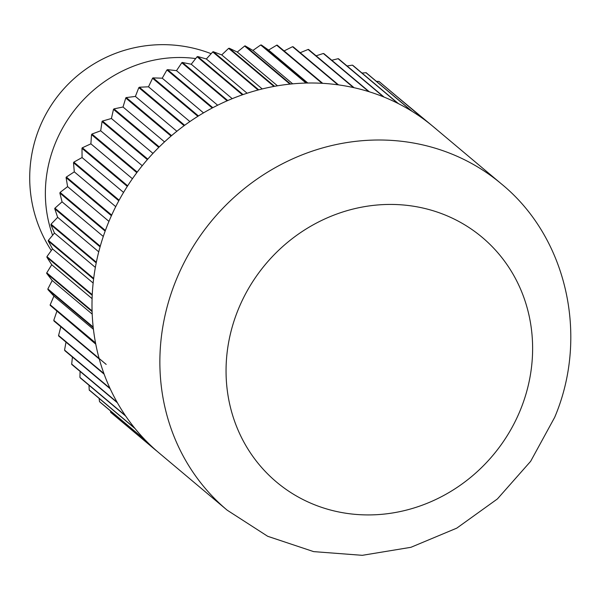 <?xml version="1.0" encoding="UTF-8"?>
<svg xmlns="http://www.w3.org/2000/svg" width="600" height="600" viewBox="0 0 600 600"><rect width="100%" height="100%" fill="white"/><g stroke="black" fill="none" stroke-linecap="round" stroke-linejoin="round"><path stroke-width="0.9" d="M501.338 183.847A213.105 198 130 0 0 176.137 280.043A213.105 198 130 0 0 227.167 510.173L267.697 536.295L313.635 551.618L362.295 555.322L410.903 547.312L456.765 528.143L497.408 498.938L530.64 461.325L554.662 417.36C589.058 336.54 567.225 237.577 501.338 183.847L433.463 126.825A213.105 198 130 0 0 424.627 119.85M424.118 119.468A213.105 198 130 0 0 411.743 111.127A213.105 198 130 0 0 411.202 110.79A213.105 198 130 0 0 398.153 103.5M397.582 103.215A213.105 198 130 0 0 383.933 97.028A213.105 198 130 0 0 383.34 96.788A213.105 198 130 0 0 369.173 91.748M368.558 91.552A213.105 198 130 0 0 353.962 87.683A213.105 198 130 0 0 353.332 87.547A213.105 198 130 0 0 338.4 84.87M337.755 84.787A213.105 198 130 0 0 322.575 83.325A213.105 198 130 0 0 321.923 83.287A213.105 198 130 0 0 306.593 83.047M305.933 83.062A213.105 198 130 0 0 290.543 84.052A213.105 198 130 0 0 289.882 84.12A213.105 198 130 0 0 274.53 86.325M273.877 86.445A213.105 198 130 0 0 258.653 89.85A213.105 198 130 0 0 258.007 90.023A213.105 198 130 0 0 243.007 94.613M242.377 94.83A213.105 198 130 0 0 227.692 100.575A213.105 198 130 0 0 227.077 100.845A213.105 198 130 0 0 212.805 107.708M212.205 108.023A213.105 198 130 0 0 198.428 115.965A213.105 198 130 0 0 197.85 116.325A213.105 198 130 0 0 184.657 125.295M184.102 125.7A213.105 198 130 0 0 171.57 135.637A213.105 198 130 0 0 171.053 136.08A213.105 198 130 0 0 159.255 146.933M158.767 147.42A213.105 198 130 0 0 147.788 159.113A213.105 198 130 0 0 147.337 159.63A213.105 198 130 0 0 137.235 172.102M136.822 172.65A213.105 198 130 0 0 127.665 185.812A213.105 198 130 0 0 127.297 186.39A213.105 198 130 0 0 119.13 200.167M118.808 200.767A213.105 198 130 0 0 111.698 215.077A213.105 198 130 0 0 111.413 215.692A213.105 198 130 0 0 108.27 223.02A213.105 198 130 0 0 105.398 230.445M376.335 81.405L378.907 81.405L424.155 119.415M411.78 111.067L366.532 73.05M347.085 65.992L352.365 65.137L397.612 103.155M383.962 96.968L338.715 58.957M316.125 55.815L323.332 53.483L368.58 91.492M353.978 87.623L308.73 49.605M322.702 83.332L284.115 50.918L292.522 46.703L337.77 84.72M322.582 83.258L277.335 45.248M292.71 83.843L252.945 50.43L260.692 44.985L305.94 83.002M290.543 83.985L245.295 45.975L252.945 50.43M262.237 88.942L221.73 54.907L228.623 48.36L273.87 86.377M258.645 89.782L213.397 51.773L221.73 54.907M232.222 98.67L191.243 64.238L197.108 56.752L242.362 94.77M227.67 100.515L182.422 62.498L191.243 64.238M203.513 112.882L162.225 78.195L166.928 69.953L212.175 107.97M198.397 115.913L153.15 77.895L162.225 78.195M176.865 131.265L135.398 96.427L138.825 87.63L184.072 125.648M171.532 135.593L126.285 97.575L135.398 96.427M152.97 153.39L111.42 118.485L113.483 109.358L158.73 147.375M147.743 159.075L102.495 121.058L111.42 118.485M132.42 178.733L90.885 143.835L91.523 134.595L136.778 172.613M127.613 185.782L82.365 147.765L90.885 143.835M115.725 206.655L74.295 171.847L73.5 162.727L118.748 200.737M111.637 215.055L66.39 177.038L74.295 171.847M103.282 236.468L62.055 201.833L59.858 193.05L105.105 231.067M105.165 231.083A213.105 198 130 0 0 100.275 246.18A213.105 198 130 0 0 100.087 246.833A213.105 198 130 0 0 96.36 262.192M100.215 246.173L54.968 208.155L62.055 201.833M95.355 267.405L54.472 233.055L50.918 224.827L96.165 262.845M96.225 262.853A213.105 198 130 0 0 93.683 278.37A213.105 198 130 0 0 93.6 279.03A213.105 198 130 0 0 92.25 294.623M93.615 278.362L48.367 240.353L54.472 233.055M92.093 298.642L51.735 264.735L46.905 257.272L92.153 295.29M92.22 295.282A213.105 198 130 0 0 92.078 310.837A213.105 198 130 0 0 92.1 311.505A213.105 198 130 0 0 93.165 326.933M92.017 310.845L46.77 272.835L51.735 264.735M93.435 329.317L53.91 296.108L47.925 289.59L93.172 327.6M93.24 327.593A213.105 198 130 0 0 95.505 342.803A213.105 198 130 0 0 95.633 343.44A213.105 198 130 0 0 99.083 358.343M95.445 342.817L50.198 304.8L53.91 296.108M106.185 364.41L60.938 326.392M53.948 320.978L99.195 358.987M99.255 358.965A213.105 198 130 0 0 103.882 373.455A213.105 198 130 0 0 104.1 374.07A213.105 198 130 0 0 109.868 388.065M103.823 373.485L58.575 335.468L60.84 326.767M64.83 350.663L110.078 388.68M110.137 388.65A213.105 198 130 0 0 117 402.06A213.105 198 130 0 0 117.315 402.623A213.105 198 130 0 0 125.235 415.373M116.94 402.097L71.692 364.08L72.42 357.045M80.295 377.925L125.542 415.935M125.595 415.897A213.105 198 130 0 0 134.528 427.905A213.105 198 130 0 0 134.933 428.4A213.105 198 130 0 0 144.817 439.59M134.475 427.95L89.227 389.933L88.988 385.222M99.968 402.082L145.215 440.1M145.26 440.048A213.105 198 130 0 0 156.045 450.353A213.105 198 130 0 0 156.525 450.772A213.105 198 130 0 0 159.3 453.15L227.167 510.173M156 450.405L110.752 412.388L110.407 410.768M111.233 412.808L156.48 450.825M89.633 390.428L134.88 428.445M144.773 439.635L99.525 401.625L99.075 398.205M72.008 364.642L117.255 402.66M125.183 415.41L79.935 377.392L80.085 371.43M58.793 336.082L104.04 374.093M109.808 388.095L64.56 350.077L66 342.127M95.767 344.153L50.318 305.445L95.565 343.462M99.023 358.365L53.775 320.347L56.82 311.438M92.198 314.108L52.207 280.515L46.785 273.495L92.032 311.513M93.105 326.947L47.858 288.93L52.207 280.515M93.142 283.035L52.492 248.888L48.285 241.013L93.532 279.03M92.183 294.623L46.935 256.605L52.492 248.888M98.745 251.843L57.668 217.335L54.78 208.808L100.028 246.817M96.3 262.185L51.052 224.167L57.668 217.335M108.953 221.377L67.605 186.637L66.105 177.66L111.352 215.67M105.337 230.43L60.09 192.413L67.605 186.637M123.562 192.413L82.065 157.553L81.99 148.343L127.238 186.352M119.078 200.138L73.83 162.127L82.065 157.553M142.238 165.697L100.688 130.792L102.045 121.575L147.292 159.593M137.183 172.065L91.935 134.047L100.688 130.792M164.535 141.892L123.015 107.01L125.767 98.017L171.015 136.035M159.218 146.887L113.97 108.877L123.015 107.01M189.885 121.575L148.493 86.797L152.572 78.255L197.82 116.273M184.62 125.243L139.373 87.225L148.493 86.797M217.657 105.233L176.505 70.657L181.808 62.767L227.055 100.785M212.775 107.648L167.528 69.637L176.505 70.657M247.118 93.233L206.347 58.98L212.745 51.945L258 89.955M242.993 94.545L197.745 56.535L206.347 58.98M277.47 85.808L237.292 52.057L244.635 46.043L289.882 84.052M274.522 86.258L229.275 48.24L237.292 52.057M307.83 83.025L268.582 50.055L276.683 45.21L321.93 83.22M306.593 82.988L261.345 44.97L268.582 50.055M300.202 52.71L308.1 49.47L353.347 87.48M338.407 84.81L293.16 46.793M331.77 60.248L338.115 58.718L383.362 96.727M369.195 91.688L323.947 53.67M362.002 73.043L365.993 72.72L411.24 110.738M398.183 103.44L352.935 65.43M390.435 91.088L436.283 129.15M424.665 119.797L379.418 81.78M110.715 412.44A213.24 198.127 130 0 0 111.188 412.86M89.183 389.978A213.24 198.127 130 0 0 89.58 390.472M79.988 377.355A213.105 198 130 0 0 80.347 377.888M71.64 364.118A213.24 198.127 130 0 0 71.955 364.68M64.62 350.048A213.105 198 130 0 0 64.883 350.632M58.515 335.498A213.24 198.127 130 0 0 58.74 336.105M53.835 320.325A213.105 198 130 0 0 54.008 320.955M50.137 304.822A213.24 198.127 130 0 0 50.258 305.46M47.918 288.923A213.105 198 130 0 0 47.992 289.575M46.703 272.843A213.24 198.127 130 0 0 46.725 273.502M47.002 256.605A213.105 198 130 0 0 46.973 257.272M48.307 240.345A213.24 198.127 130 0 0 48.225 241.013M51.113 224.175A213.105 198 130 0 0 50.977 224.835M54.9 208.14A213.24 198.127 130 0 0 54.72 208.792M60.15 192.428A213.105 198 130 0 0 59.918 193.065M66.33 177.015A213.24 198.127 130 0 0 66.052 177.637M73.883 162.15A213.105 198 130 0 0 73.56 162.75M82.312 147.735A213.24 198.127 130 0 0 81.938 148.305M91.988 134.085A213.105 198 130 0 0 91.575 134.632M102.45 121.02A213.24 198.127 130 0 0 102 121.538M114.007 108.922A213.105 198 130 0 0 113.52 109.403M126.248 97.53A213.24 198.127 130 0 0 125.722 97.972M139.41 87.278A213.105 198 130 0 0 138.855 87.683M153.12 77.843A213.24 198.127 130 0 0 152.542 78.203M167.558 69.69A213.105 198 130 0 0 166.958 70.005M182.407 62.445A213.24 198.127 130 0 0 181.785 62.707M197.76 56.595A213.105 198 130 0 0 197.13 56.812M213.382 51.713A213.24 198.127 130 0 0 212.737 51.877M229.282 48.307A213.105 198 130 0 0 228.63 48.427M245.295 45.907A213.24 198.127 130 0 0 244.635 45.975M261.345 45.037A213.105 198 130 0 0 260.685 45.053M277.343 45.18A213.24 198.127 130 0 0 276.69 45.142M293.153 46.86A213.105 198 130 0 0 292.507 46.77M308.752 49.545A213.24 198.127 130 0 0 308.123 49.403M323.925 53.73A213.105 198 130 0 0 323.31 53.543M338.737 58.898A213.24 198.127 130 0 0 338.145 58.657M366.57 72.998A213.24 198.127 130 0 0 366.03 72.66M238.252 309.457A159.833 148.5 130 0 0 319.388 506.572A159.833 148.5 130 0 0 520.418 409.905A159.833 148.5 130 0 0 439.283 212.782A159.833 148.5 130 0 0 238.252 309.457M424.71 119.745A213.24 198.127 130 0 0 424.192 119.363M398.213 103.387A213.24 198.127 130 0 0 397.643 103.095M369.218 91.62A213.24 198.127 130 0 0 368.603 91.433M338.423 84.742A213.24 198.127 130 0 0 337.778 84.653M306.6 82.92A213.24 198.127 130 0 0 305.94 82.935M274.515 86.198A213.24 198.127 130 0 0 273.862 86.317M242.978 94.485A213.24 198.127 130 0 0 242.34 94.71M212.752 107.595A213.24 198.127 130 0 0 212.153 107.91M184.583 125.19A213.24 198.127 130 0 0 184.035 125.595M159.172 146.843A213.24 198.127 130 0 0 158.685 147.33M137.137 172.028A213.24 198.127 130 0 0 136.725 172.575M119.025 200.108A213.24 198.127 130 0 0 118.695 200.708M144.727 439.688A213.24 198.127 130 0 0 145.17 440.145M125.13 415.447A213.24 198.127 130 0 0 125.49 415.98M109.748 388.125A213.24 198.127 130 0 0 110.017 388.71M98.962 358.38A213.24 198.127 130 0 0 99.135 359.01M93.037 326.955A213.24 198.127 130 0 0 93.113 327.615M92.123 294.623A213.24 198.127 130 0 0 92.093 295.29M96.233 262.17A213.24 198.127 130 0 0 96.097 262.83M105.278 230.407A213.24 198.127 130 0 0 105.045 231.045M195.683 58.575A130.462 121.215 130 0 0 55.328 143.227A130.462 121.215 130 0 0 52.62 235.267M211.147 53.7A133.192 133.192 0 0 0 51.3 250.545"/></g></svg>

